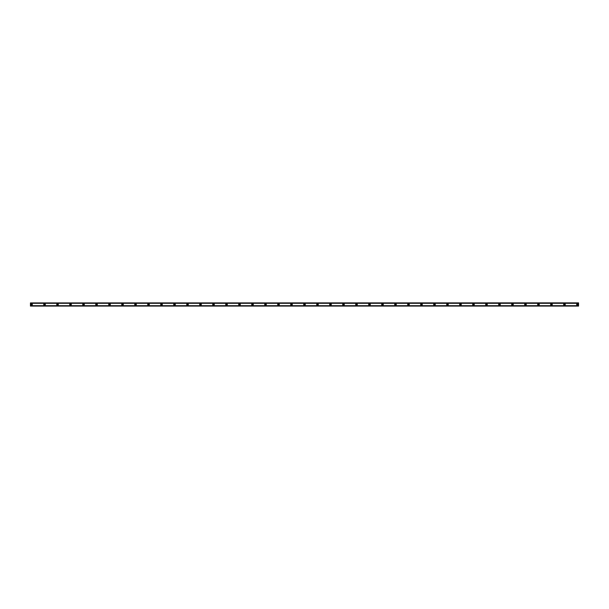 <?xml version="1.0" encoding="UTF-8"?>
<svg xmlns="http://www.w3.org/2000/svg" width="609" height="609" viewBox="0 0 609 609"><rect width="100%" height="100%" fill="white"/><g stroke="black" fill="none" stroke-linecap="round" stroke-linejoin="round"><path stroke-width="0.46" stroke-dasharray="3.04 2.28" d="M31.531 304.987A0.487 0.487 0 0 1 31.044 304.5A0.487 0.487 0 0 1 31.531 304.013A0.487 0.487 0 0 1 32.018 304.5A0.487 0.487 0 0 1 31.531 304.987M577.469 304.987A0.487 0.487 0 0 1 576.982 304.5A0.487 0.487 0 0 1 577.469 304.013A0.487 0.487 0 0 1 577.956 304.5A0.487 0.487 0 0 1 577.469 304.987M564.467 304.987A0.487 0.487 0 0 1 563.98 304.5A0.487 0.487 0 0 1 564.467 304.013A0.487 0.487 0 0 1 564.954 304.5A0.487 0.487 0 0 1 564.467 304.987M551.472 304.987A0.487 0.487 0 0 1 550.985 304.5A0.487 0.487 0 0 1 551.472 304.013A0.487 0.487 0 0 1 551.96 304.5A0.487 0.487 0 0 1 551.472 304.987M538.47 304.987A0.487 0.487 0 0 1 537.983 304.5A0.487 0.487 0 0 1 538.47 304.013A0.487 0.487 0 0 1 538.957 304.5A0.487 0.487 0 0 1 538.47 304.987M525.476 304.987A0.487 0.487 0 0 1 524.988 304.5A0.487 0.487 0 0 1 525.476 304.013A0.487 0.487 0 0 1 525.963 304.5A0.487 0.487 0 0 1 525.476 304.987M512.474 304.987A0.487 0.487 0 0 1 511.986 304.5A0.487 0.487 0 0 1 512.474 304.013A0.487 0.487 0 0 1 512.961 304.5A0.487 0.487 0 0 1 512.474 304.987M499.479 304.987A0.487 0.487 0 0 1 498.992 304.5A0.487 0.487 0 0 1 499.479 304.013A0.487 0.487 0 0 1 499.966 304.5A0.487 0.487 0 0 1 499.479 304.987M486.477 304.987A0.487 0.487 0 0 1 485.99 304.5A0.487 0.487 0 0 1 486.477 304.013A0.487 0.487 0 0 1 486.964 304.5A0.487 0.487 0 0 1 486.477 304.987M473.482 304.987A0.487 0.487 0 0 1 472.995 304.5A0.487 0.487 0 0 1 473.482 304.013A0.487 0.487 0 0 1 473.969 304.5A0.487 0.487 0 0 1 473.482 304.987M460.48 304.987A0.487 0.487 0 0 1 459.993 304.5A0.487 0.487 0 0 1 460.48 304.013A0.487 0.487 0 0 1 460.967 304.5A0.487 0.487 0 0 1 460.48 304.987M447.486 304.987A0.487 0.487 0 0 1 446.998 304.5A0.487 0.487 0 0 1 447.486 304.013A0.487 0.487 0 0 1 447.973 304.5A0.487 0.487 0 0 1 447.486 304.987M434.483 304.987A0.487 0.487 0 0 1 433.996 304.5A0.487 0.487 0 0 1 434.483 304.013A0.487 0.487 0 0 1 434.971 304.5A0.487 0.487 0 0 1 434.483 304.987M421.489 304.987A0.487 0.487 0 0 1 421.002 304.5A0.487 0.487 0 0 1 421.489 304.013A0.487 0.487 0 0 1 421.976 304.5A0.487 0.487 0 0 1 421.489 304.987M408.487 304.987A0.487 0.487 0 0 1 408 304.5A0.487 0.487 0 0 1 408.487 304.013A0.487 0.487 0 0 1 408.974 304.5A0.487 0.487 0 0 1 408.487 304.987M395.492 304.987A0.487 0.487 0 0 1 395.005 304.5A0.487 0.487 0 0 1 395.492 304.013A0.487 0.487 0 0 1 395.979 304.5A0.487 0.487 0 0 1 395.492 304.987M382.49 304.987A0.487 0.487 0 0 1 382.003 304.5A0.487 0.487 0 0 1 382.49 304.013A0.487 0.487 0 0 1 382.977 304.5A0.487 0.487 0 0 1 382.49 304.987M369.496 304.987A0.487 0.487 0 0 1 369.008 304.5A0.487 0.487 0 0 1 369.496 304.013A0.487 0.487 0 0 1 369.983 304.5A0.487 0.487 0 0 1 369.496 304.987M356.493 304.987A0.487 0.487 0 0 1 356.006 304.5A0.487 0.487 0 0 1 356.493 304.013A0.487 0.487 0 0 1 356.981 304.5A0.487 0.487 0 0 1 356.493 304.987M343.499 304.987A0.487 0.487 0 0 1 343.004 304.5A0.487 0.487 0 0 1 343.499 304.013A0.487 0.487 0 0 1 343.986 304.5A0.487 0.487 0 0 1 343.499 304.987M330.497 304.987A0.487 0.487 0 0 1 330.009 304.5A0.487 0.487 0 0 1 330.497 304.013A0.487 0.487 0 0 1 330.984 304.5A0.487 0.487 0 0 1 330.497 304.987M317.502 304.987A0.487 0.487 0 0 1 317.007 304.5A0.487 0.487 0 0 1 317.502 304.013A0.487 0.487 0 0 1 317.989 304.5A0.487 0.487 0 0 1 317.502 304.987M304.5 304.987A0.487 0.487 0 0 1 304.013 304.5A0.487 0.487 0 0 1 304.5 304.013A0.487 0.487 0 0 1 304.987 304.5A0.487 0.487 0 0 1 304.5 304.987M291.498 304.987A0.487 0.487 0 0 1 291.011 304.5A0.487 0.487 0 0 1 291.498 304.013A0.487 0.487 0 0 1 291.993 304.5A0.487 0.487 0 0 1 291.498 304.987M278.503 304.987A0.487 0.487 0 0 1 278.016 304.5A0.487 0.487 0 0 1 278.503 304.013A0.487 0.487 0 0 1 278.991 304.5A0.487 0.487 0 0 1 278.503 304.987M265.501 304.987A0.487 0.487 0 0 1 265.014 304.5A0.487 0.487 0 0 1 265.501 304.013A0.487 0.487 0 0 1 265.996 304.5A0.487 0.487 0 0 1 265.501 304.987M252.507 304.987A0.487 0.487 0 0 1 252.019 304.5A0.487 0.487 0 0 1 252.507 304.013A0.487 0.487 0 0 1 252.994 304.5A0.487 0.487 0 0 1 252.507 304.987M239.504 304.987A0.487 0.487 0 0 1 239.017 304.5A0.487 0.487 0 0 1 239.504 304.013A0.487 0.487 0 0 1 239.992 304.5A0.487 0.487 0 0 1 239.504 304.987M226.51 304.987A0.487 0.487 0 0 1 226.023 304.5A0.487 0.487 0 0 1 226.51 304.013A0.487 0.487 0 0 1 226.997 304.5A0.487 0.487 0 0 1 226.51 304.987M213.508 304.987A0.487 0.487 0 0 1 213.021 304.5A0.487 0.487 0 0 1 213.508 304.013A0.487 0.487 0 0 1 213.995 304.5A0.487 0.487 0 0 1 213.508 304.987M200.513 304.987A0.487 0.487 0 0 1 200.026 304.5A0.487 0.487 0 0 1 200.513 304.013A0.487 0.487 0 0 1 201 304.5A0.487 0.487 0 0 1 200.513 304.987M187.511 304.987A0.487 0.487 0 0 1 187.024 304.5A0.487 0.487 0 0 1 187.511 304.013A0.487 0.487 0 0 1 187.998 304.5A0.487 0.487 0 0 1 187.511 304.987M174.517 304.987A0.487 0.487 0 0 1 174.029 304.5A0.487 0.487 0 0 1 174.517 304.013A0.487 0.487 0 0 1 175.004 304.5A0.487 0.487 0 0 1 174.517 304.987M161.514 304.987A0.487 0.487 0 0 1 161.027 304.5A0.487 0.487 0 0 1 161.514 304.013A0.487 0.487 0 0 1 162.002 304.5A0.487 0.487 0 0 1 161.514 304.987M148.52 304.987A0.487 0.487 0 0 1 148.033 304.5A0.487 0.487 0 0 1 148.52 304.013A0.487 0.487 0 0 1 149.007 304.5A0.487 0.487 0 0 1 148.52 304.987M135.518 304.987A0.487 0.487 0 0 1 135.031 304.5A0.487 0.487 0 0 1 135.518 304.013A0.487 0.487 0 0 1 136.005 304.5A0.487 0.487 0 0 1 135.518 304.987M122.523 304.987A0.487 0.487 0 0 1 122.036 304.5A0.487 0.487 0 0 1 122.523 304.013A0.487 0.487 0 0 1 123.01 304.5A0.487 0.487 0 0 1 122.523 304.987M109.521 304.987A0.487 0.487 0 0 1 109.034 304.5A0.487 0.487 0 0 1 109.521 304.013A0.487 0.487 0 0 1 110.008 304.5A0.487 0.487 0 0 1 109.521 304.987M96.526 304.987A0.487 0.487 0 0 1 96.039 304.5A0.487 0.487 0 0 1 96.526 304.013A0.487 0.487 0 0 1 97.014 304.5A0.487 0.487 0 0 1 96.526 304.987M83.524 304.987A0.487 0.487 0 0 1 83.037 304.5A0.487 0.487 0 0 1 83.524 304.013A0.487 0.487 0 0 1 84.012 304.5A0.487 0.487 0 0 1 83.524 304.987M70.53 304.987A0.487 0.487 0 0 1 70.043 304.5A0.487 0.487 0 0 1 70.53 304.013A0.487 0.487 0 0 1 71.017 304.5A0.487 0.487 0 0 1 70.53 304.987M57.528 304.987A0.487 0.487 0 0 1 57.04 304.5A0.487 0.487 0 0 1 57.528 304.013A0.487 0.487 0 0 1 58.015 304.5A0.487 0.487 0 0 1 57.528 304.987M44.533 304.987A0.487 0.487 0 0 1 44.046 304.5A0.487 0.487 0 0 1 44.533 304.013A0.487 0.487 0 0 1 45.02 304.5A0.487 0.487 0 0 1 44.533 304.987M31.531 303.685A0.815 0.815 0 0 0 30.724 304.5A0.815 0.815 0 0 0 31.531 305.315A0.815 0.815 0 0 0 32.346 304.5A0.815 0.815 0 0 0 31.531 303.685M577.469 303.685A0.815 0.815 0 0 0 576.654 304.5A0.815 0.815 0 0 0 577.469 305.315A0.815 0.815 0 0 0 578.276 304.5A0.815 0.815 0 0 0 577.469 303.685M564.467 303.685A0.815 0.815 0 0 0 563.652 304.5A0.815 0.815 0 0 0 564.467 305.315A0.815 0.815 0 0 0 565.281 304.5A0.815 0.815 0 0 0 564.467 303.685M551.472 303.685A0.815 0.815 0 0 0 550.658 304.5A0.815 0.815 0 0 0 551.472 305.315A0.815 0.815 0 0 0 552.279 304.5A0.815 0.815 0 0 0 551.472 303.685M538.47 303.685A0.815 0.815 0 0 0 537.656 304.5A0.815 0.815 0 0 0 538.47 305.315A0.815 0.815 0 0 0 539.285 304.5A0.815 0.815 0 0 0 538.47 303.685M525.476 303.685A0.815 0.815 0 0 0 524.661 304.5A0.815 0.815 0 0 0 525.476 305.315A0.815 0.815 0 0 0 526.283 304.5A0.815 0.815 0 0 0 525.476 303.685M512.474 303.685A0.815 0.815 0 0 0 511.659 304.5A0.815 0.815 0 0 0 512.474 305.315A0.815 0.815 0 0 0 513.288 304.5A0.815 0.815 0 0 0 512.474 303.685M499.479 303.685A0.815 0.815 0 0 0 498.664 304.5A0.815 0.815 0 0 0 499.479 305.315A0.815 0.815 0 0 0 500.286 304.5A0.815 0.815 0 0 0 499.479 303.685M486.477 303.685A0.815 0.815 0 0 0 485.662 304.5A0.815 0.815 0 0 0 486.477 305.315A0.815 0.815 0 0 0 487.291 304.5A0.815 0.815 0 0 0 486.477 303.685M473.482 303.685A0.815 0.815 0 0 0 472.668 304.5A0.815 0.815 0 0 0 473.482 305.315A0.815 0.815 0 0 0 474.289 304.5A0.815 0.815 0 0 0 473.482 303.685M460.48 303.685A0.815 0.815 0 0 0 459.666 304.5A0.815 0.815 0 0 0 460.48 305.315A0.815 0.815 0 0 0 461.295 304.5A0.815 0.815 0 0 0 460.48 303.685M447.486 303.685A0.815 0.815 0 0 0 446.671 304.5A0.815 0.815 0 0 0 447.486 305.315A0.815 0.815 0 0 0 448.293 304.5A0.815 0.815 0 0 0 447.486 303.685M434.483 303.685A0.815 0.815 0 0 0 433.669 304.5A0.815 0.815 0 0 0 434.483 305.315A0.815 0.815 0 0 0 435.298 304.5A0.815 0.815 0 0 0 434.483 303.685M421.489 303.685A0.815 0.815 0 0 0 420.674 304.5A0.815 0.815 0 0 0 421.489 305.315A0.815 0.815 0 0 0 422.296 304.5A0.815 0.815 0 0 0 421.489 303.685M408.487 303.685A0.815 0.815 0 0 0 407.672 304.5A0.815 0.815 0 0 0 408.487 305.315A0.815 0.815 0 0 0 409.301 304.5A0.815 0.815 0 0 0 408.487 303.685M395.492 303.685A0.815 0.815 0 0 0 394.678 304.5A0.815 0.815 0 0 0 395.492 305.315A0.815 0.815 0 0 0 396.299 304.5A0.815 0.815 0 0 0 395.492 303.685M382.49 303.685A0.815 0.815 0 0 0 381.676 304.5A0.815 0.815 0 0 0 382.49 305.315A0.815 0.815 0 0 0 383.305 304.5A0.815 0.815 0 0 0 382.49 303.685M369.496 303.685A0.815 0.815 0 0 0 368.681 304.5A0.815 0.815 0 0 0 369.496 305.315A0.815 0.815 0 0 0 370.302 304.5A0.815 0.815 0 0 0 369.496 303.685M356.493 303.685A0.815 0.815 0 0 0 355.679 304.5A0.815 0.815 0 0 0 356.493 305.315A0.815 0.815 0 0 0 357.308 304.5A0.815 0.815 0 0 0 356.493 303.685M343.499 303.685A0.815 0.815 0 0 0 342.684 304.5A0.815 0.815 0 0 0 343.499 305.315A0.815 0.815 0 0 0 344.306 304.5A0.815 0.815 0 0 0 343.499 303.685M330.497 303.685A0.815 0.815 0 0 0 329.682 304.5A0.815 0.815 0 0 0 330.497 305.315A0.815 0.815 0 0 0 331.311 304.5A0.815 0.815 0 0 0 330.497 303.685M317.502 303.685A0.815 0.815 0 0 0 316.688 304.5A0.815 0.815 0 0 0 317.502 305.315A0.815 0.815 0 0 0 318.309 304.5A0.815 0.815 0 0 0 317.502 303.685M304.5 303.685A0.815 0.815 0 0 0 303.685 304.5A0.815 0.815 0 0 0 304.5 305.315A0.815 0.815 0 0 0 305.315 304.5A0.815 0.815 0 0 0 304.5 303.685M291.498 303.685A0.815 0.815 0 0 0 290.691 304.5A0.815 0.815 0 0 0 291.498 305.315A0.815 0.815 0 0 0 292.312 304.5A0.815 0.815 0 0 0 291.498 303.685M278.503 303.685A0.815 0.815 0 0 0 277.689 304.5A0.815 0.815 0 0 0 278.503 305.315A0.815 0.815 0 0 0 279.318 304.5A0.815 0.815 0 0 0 278.503 303.685M265.501 303.685A0.815 0.815 0 0 0 264.694 304.5A0.815 0.815 0 0 0 265.501 305.315A0.815 0.815 0 0 0 266.316 304.5A0.815 0.815 0 0 0 265.501 303.685M252.507 303.685A0.815 0.815 0 0 0 251.692 304.5A0.815 0.815 0 0 0 252.507 305.315A0.815 0.815 0 0 0 253.321 304.5A0.815 0.815 0 0 0 252.507 303.685M239.504 303.685A0.815 0.815 0 0 0 238.698 304.5A0.815 0.815 0 0 0 239.504 305.315A0.815 0.815 0 0 0 240.319 304.5A0.815 0.815 0 0 0 239.504 303.685M226.51 303.685A0.815 0.815 0 0 0 225.695 304.5A0.815 0.815 0 0 0 226.51 305.315A0.815 0.815 0 0 0 227.324 304.5A0.815 0.815 0 0 0 226.51 303.685M213.508 303.685A0.815 0.815 0 0 0 212.701 304.5A0.815 0.815 0 0 0 213.508 305.315A0.815 0.815 0 0 0 214.322 304.5A0.815 0.815 0 0 0 213.508 303.685M200.513 303.685A0.815 0.815 0 0 0 199.699 304.5A0.815 0.815 0 0 0 200.513 305.315A0.815 0.815 0 0 0 201.328 304.5A0.815 0.815 0 0 0 200.513 303.685M187.511 303.685A0.815 0.815 0 0 0 186.704 304.5A0.815 0.815 0 0 0 187.511 305.315A0.815 0.815 0 0 0 188.326 304.5A0.815 0.815 0 0 0 187.511 303.685M174.517 303.685A0.815 0.815 0 0 0 173.702 304.5A0.815 0.815 0 0 0 174.517 305.315A0.815 0.815 0 0 0 175.331 304.5A0.815 0.815 0 0 0 174.517 303.685M161.514 303.685A0.815 0.815 0 0 0 160.707 304.5A0.815 0.815 0 0 0 161.514 305.315A0.815 0.815 0 0 0 162.329 304.5A0.815 0.815 0 0 0 161.514 303.685M148.52 303.685A0.815 0.815 0 0 0 147.705 304.5A0.815 0.815 0 0 0 148.52 305.315A0.815 0.815 0 0 0 149.334 304.5A0.815 0.815 0 0 0 148.52 303.685M135.518 303.685A0.815 0.815 0 0 0 134.711 304.5A0.815 0.815 0 0 0 135.518 305.315A0.815 0.815 0 0 0 136.332 304.5A0.815 0.815 0 0 0 135.518 303.685M122.523 303.685A0.815 0.815 0 0 0 121.709 304.5A0.815 0.815 0 0 0 122.523 305.315A0.815 0.815 0 0 0 123.338 304.5A0.815 0.815 0 0 0 122.523 303.685M109.521 303.685A0.815 0.815 0 0 0 108.714 304.5A0.815 0.815 0 0 0 109.521 305.315A0.815 0.815 0 0 0 110.336 304.5A0.815 0.815 0 0 0 109.521 303.685M96.526 303.685A0.815 0.815 0 0 0 95.712 304.5A0.815 0.815 0 0 0 96.526 305.315A0.815 0.815 0 0 0 97.341 304.5A0.815 0.815 0 0 0 96.526 303.685M83.524 303.685A0.815 0.815 0 0 0 82.717 304.5A0.815 0.815 0 0 0 83.524 305.315A0.815 0.815 0 0 0 84.339 304.5A0.815 0.815 0 0 0 83.524 303.685M70.53 303.685A0.815 0.815 0 0 0 69.715 304.5A0.815 0.815 0 0 0 70.53 305.315A0.815 0.815 0 0 0 71.344 304.5A0.815 0.815 0 0 0 70.53 303.685M57.528 303.685A0.815 0.815 0 0 0 56.721 304.5A0.815 0.815 0 0 0 57.528 305.315A0.815 0.815 0 0 0 58.342 304.5A0.815 0.815 0 0 0 57.528 303.685M44.533 303.685A0.815 0.815 0 0 0 43.719 304.5A0.815 0.815 0 0 0 44.533 305.315A0.815 0.815 0 0 0 45.348 304.5A0.815 0.815 0 0 0 44.533 303.685M578.55 302.978L30.45 303.29L30.45 302.894L578.55 302.894L30.45 302.879L578.55 303.008L30.45 303.031L30.45 305.969L578.55 305.969L578.55 302.894L578.55 303.29L30.45 302.978M30.45 305.71L30.45 306.121L578.55 306.121L30.45 305.992L578.55 306.106L578.55 305.695L30.45 305.71M30.45 306.076L578.55 306.076M578.55 302.924L30.45 302.924M30.45 303.29L578.55 303.305L30.45 303.29M578.55 305.695L30.45 305.695L578.55 305.695M578.55 303.305L30.45 303.305L578.55 303.305M30.45 302.879L578.55 302.879L30.45 302.879M578.55 306.121L30.45 306.121L578.55 306.121M30.45 306.022L578.55 306.022"/><path stroke-width="0.91" d="M31.531 304.987A0.487 0.487 0 0 1 31.044 304.5A0.487 0.487 0 0 1 31.531 304.013A0.487 0.487 0 0 1 32.018 304.5A0.487 0.487 0 0 1 31.531 304.987M577.469 304.987A0.487 0.487 0 0 1 576.982 304.5A0.487 0.487 0 0 1 577.469 304.013A0.487 0.487 0 0 1 577.956 304.5A0.487 0.487 0 0 1 577.469 304.987M564.467 304.987A0.487 0.487 0 0 1 563.98 304.5A0.487 0.487 0 0 1 564.467 304.013A0.487 0.487 0 0 1 564.954 304.5A0.487 0.487 0 0 1 564.467 304.987M551.472 304.987A0.487 0.487 0 0 1 550.985 304.5A0.487 0.487 0 0 1 551.472 304.013A0.487 0.487 0 0 1 551.96 304.5A0.487 0.487 0 0 1 551.472 304.987M538.47 304.987A0.487 0.487 0 0 1 537.983 304.5A0.487 0.487 0 0 1 538.47 304.013A0.487 0.487 0 0 1 538.957 304.5A0.487 0.487 0 0 1 538.47 304.987M525.476 304.987A0.487 0.487 0 0 1 524.988 304.5A0.487 0.487 0 0 1 525.476 304.013A0.487 0.487 0 0 1 525.963 304.5A0.487 0.487 0 0 1 525.476 304.987M512.474 304.987A0.487 0.487 0 0 1 511.986 304.5A0.487 0.487 0 0 1 512.474 304.013A0.487 0.487 0 0 1 512.961 304.5A0.487 0.487 0 0 1 512.474 304.987M499.479 304.987A0.487 0.487 0 0 1 498.992 304.5A0.487 0.487 0 0 1 499.479 304.013A0.487 0.487 0 0 1 499.966 304.5A0.487 0.487 0 0 1 499.479 304.987M486.477 304.987A0.487 0.487 0 0 1 485.99 304.5A0.487 0.487 0 0 1 486.477 304.013A0.487 0.487 0 0 1 486.964 304.5A0.487 0.487 0 0 1 486.477 304.987M473.482 304.987A0.487 0.487 0 0 1 472.995 304.5A0.487 0.487 0 0 1 473.482 304.013A0.487 0.487 0 0 1 473.969 304.5A0.487 0.487 0 0 1 473.482 304.987M460.48 304.987A0.487 0.487 0 0 1 459.993 304.5A0.487 0.487 0 0 1 460.48 304.013A0.487 0.487 0 0 1 460.967 304.5A0.487 0.487 0 0 1 460.48 304.987M447.486 304.987A0.487 0.487 0 0 1 446.998 304.5A0.487 0.487 0 0 1 447.486 304.013A0.487 0.487 0 0 1 447.973 304.5A0.487 0.487 0 0 1 447.486 304.987M434.483 304.987A0.487 0.487 0 0 1 433.996 304.5A0.487 0.487 0 0 1 434.483 304.013A0.487 0.487 0 0 1 434.971 304.5A0.487 0.487 0 0 1 434.483 304.987M421.489 304.987A0.487 0.487 0 0 1 421.002 304.5A0.487 0.487 0 0 1 421.489 304.013A0.487 0.487 0 0 1 421.976 304.5A0.487 0.487 0 0 1 421.489 304.987M408.487 304.987A0.487 0.487 0 0 1 408 304.5A0.487 0.487 0 0 1 408.487 304.013A0.487 0.487 0 0 1 408.974 304.5A0.487 0.487 0 0 1 408.487 304.987M395.492 304.987A0.487 0.487 0 0 1 395.005 304.5A0.487 0.487 0 0 1 395.492 304.013A0.487 0.487 0 0 1 395.979 304.5A0.487 0.487 0 0 1 395.492 304.987M382.49 304.987A0.487 0.487 0 0 1 382.003 304.5A0.487 0.487 0 0 1 382.49 304.013A0.487 0.487 0 0 1 382.977 304.5A0.487 0.487 0 0 1 382.49 304.987M369.496 304.987A0.487 0.487 0 0 1 369.008 304.5A0.487 0.487 0 0 1 369.496 304.013A0.487 0.487 0 0 1 369.983 304.5A0.487 0.487 0 0 1 369.496 304.987M356.493 304.987A0.487 0.487 0 0 1 356.006 304.5A0.487 0.487 0 0 1 356.493 304.013A0.487 0.487 0 0 1 356.981 304.5A0.487 0.487 0 0 1 356.493 304.987M343.499 304.987A0.487 0.487 0 0 1 343.004 304.5A0.487 0.487 0 0 1 343.499 304.013A0.487 0.487 0 0 1 343.986 304.5A0.487 0.487 0 0 1 343.499 304.987M330.497 304.987A0.487 0.487 0 0 1 330.009 304.5A0.487 0.487 0 0 1 330.497 304.013A0.487 0.487 0 0 1 330.984 304.5A0.487 0.487 0 0 1 330.497 304.987M317.502 304.987A0.487 0.487 0 0 1 317.007 304.5A0.487 0.487 0 0 1 317.502 304.013A0.487 0.487 0 0 1 317.989 304.5A0.487 0.487 0 0 1 317.502 304.987M304.5 304.987A0.487 0.487 0 0 1 304.013 304.5A0.487 0.487 0 0 1 304.5 304.013A0.487 0.487 0 0 1 304.987 304.5A0.487 0.487 0 0 1 304.5 304.987M291.498 304.987A0.487 0.487 0 0 1 291.011 304.5A0.487 0.487 0 0 1 291.498 304.013A0.487 0.487 0 0 1 291.993 304.5A0.487 0.487 0 0 1 291.498 304.987M278.503 304.987A0.487 0.487 0 0 1 278.016 304.5A0.487 0.487 0 0 1 278.503 304.013A0.487 0.487 0 0 1 278.991 304.5A0.487 0.487 0 0 1 278.503 304.987M265.501 304.987A0.487 0.487 0 0 1 265.014 304.5A0.487 0.487 0 0 1 265.501 304.013A0.487 0.487 0 0 1 265.996 304.5A0.487 0.487 0 0 1 265.501 304.987M252.507 304.987A0.487 0.487 0 0 1 252.019 304.5A0.487 0.487 0 0 1 252.507 304.013A0.487 0.487 0 0 1 252.994 304.5A0.487 0.487 0 0 1 252.507 304.987M239.504 304.987A0.487 0.487 0 0 1 239.017 304.5A0.487 0.487 0 0 1 239.504 304.013A0.487 0.487 0 0 1 239.992 304.5A0.487 0.487 0 0 1 239.504 304.987M226.51 304.987A0.487 0.487 0 0 1 226.023 304.5A0.487 0.487 0 0 1 226.51 304.013A0.487 0.487 0 0 1 226.997 304.5A0.487 0.487 0 0 1 226.51 304.987M213.508 304.987A0.487 0.487 0 0 1 213.021 304.5A0.487 0.487 0 0 1 213.508 304.013A0.487 0.487 0 0 1 213.995 304.5A0.487 0.487 0 0 1 213.508 304.987M200.513 304.987A0.487 0.487 0 0 1 200.026 304.5A0.487 0.487 0 0 1 200.513 304.013A0.487 0.487 0 0 1 201 304.5A0.487 0.487 0 0 1 200.513 304.987M187.511 304.987A0.487 0.487 0 0 1 187.024 304.5A0.487 0.487 0 0 1 187.511 304.013A0.487 0.487 0 0 1 187.998 304.5A0.487 0.487 0 0 1 187.511 304.987M174.517 304.987A0.487 0.487 0 0 1 174.029 304.5A0.487 0.487 0 0 1 174.517 304.013A0.487 0.487 0 0 1 175.004 304.5A0.487 0.487 0 0 1 174.517 304.987M161.514 304.987A0.487 0.487 0 0 1 161.027 304.5A0.487 0.487 0 0 1 161.514 304.013A0.487 0.487 0 0 1 162.002 304.5A0.487 0.487 0 0 1 161.514 304.987M148.52 304.987A0.487 0.487 0 0 1 148.033 304.5A0.487 0.487 0 0 1 148.52 304.013A0.487 0.487 0 0 1 149.007 304.5A0.487 0.487 0 0 1 148.52 304.987M135.518 304.987A0.487 0.487 0 0 1 135.031 304.5A0.487 0.487 0 0 1 135.518 304.013A0.487 0.487 0 0 1 136.005 304.5A0.487 0.487 0 0 1 135.518 304.987M122.523 304.987A0.487 0.487 0 0 1 122.036 304.5A0.487 0.487 0 0 1 122.523 304.013A0.487 0.487 0 0 1 123.01 304.5A0.487 0.487 0 0 1 122.523 304.987M109.521 304.987A0.487 0.487 0 0 1 109.034 304.5A0.487 0.487 0 0 1 109.521 304.013A0.487 0.487 0 0 1 110.008 304.5A0.487 0.487 0 0 1 109.521 304.987M96.526 304.987A0.487 0.487 0 0 1 96.039 304.5A0.487 0.487 0 0 1 96.526 304.013A0.487 0.487 0 0 1 97.014 304.5A0.487 0.487 0 0 1 96.526 304.987M83.524 304.987A0.487 0.487 0 0 1 83.037 304.5A0.487 0.487 0 0 1 83.524 304.013A0.487 0.487 0 0 1 84.012 304.5A0.487 0.487 0 0 1 83.524 304.987M70.53 304.987A0.487 0.487 0 0 1 70.043 304.5A0.487 0.487 0 0 1 70.53 304.013A0.487 0.487 0 0 1 71.017 304.5A0.487 0.487 0 0 1 70.53 304.987M57.528 304.987A0.487 0.487 0 0 1 57.04 304.5A0.487 0.487 0 0 1 57.528 304.013A0.487 0.487 0 0 1 58.015 304.5A0.487 0.487 0 0 1 57.528 304.987M44.533 304.987A0.487 0.487 0 0 1 44.046 304.5A0.487 0.487 0 0 1 44.533 304.013A0.487 0.487 0 0 1 45.02 304.5A0.487 0.487 0 0 1 44.533 304.987M31.531 303.685A0.815 0.815 0 0 0 30.724 304.5A0.815 0.815 0 0 0 31.531 305.315A0.815 0.815 0 0 0 32.346 304.5A0.815 0.815 0 0 0 31.531 303.685M577.469 303.685A0.815 0.815 0 0 0 576.654 304.5A0.815 0.815 0 0 0 577.469 305.315A0.815 0.815 0 0 0 578.276 304.5A0.815 0.815 0 0 0 577.469 303.685M564.467 303.685A0.815 0.815 0 0 0 563.652 304.5A0.815 0.815 0 0 0 564.467 305.315A0.815 0.815 0 0 0 565.281 304.5A0.815 0.815 0 0 0 564.467 303.685M551.472 303.685A0.815 0.815 0 0 0 550.658 304.5A0.815 0.815 0 0 0 551.472 305.315A0.815 0.815 0 0 0 552.279 304.5A0.815 0.815 0 0 0 551.472 303.685M538.47 303.685A0.815 0.815 0 0 0 537.656 304.5A0.815 0.815 0 0 0 538.47 305.315A0.815 0.815 0 0 0 539.285 304.5A0.815 0.815 0 0 0 538.47 303.685M525.476 303.685A0.815 0.815 0 0 0 524.661 304.5A0.815 0.815 0 0 0 525.476 305.315A0.815 0.815 0 0 0 526.283 304.5A0.815 0.815 0 0 0 525.476 303.685M512.474 303.685A0.815 0.815 0 0 0 511.659 304.5A0.815 0.815 0 0 0 512.474 305.315A0.815 0.815 0 0 0 513.288 304.5A0.815 0.815 0 0 0 512.474 303.685M499.479 303.685A0.815 0.815 0 0 0 498.664 304.5A0.815 0.815 0 0 0 499.479 305.315A0.815 0.815 0 0 0 500.286 304.5A0.815 0.815 0 0 0 499.479 303.685M486.477 303.685A0.815 0.815 0 0 0 485.662 304.5A0.815 0.815 0 0 0 486.477 305.315A0.815 0.815 0 0 0 487.291 304.5A0.815 0.815 0 0 0 486.477 303.685M473.482 303.685A0.815 0.815 0 0 0 472.668 304.5A0.815 0.815 0 0 0 473.482 305.315A0.815 0.815 0 0 0 474.289 304.5A0.815 0.815 0 0 0 473.482 303.685M460.48 303.685A0.815 0.815 0 0 0 459.666 304.5A0.815 0.815 0 0 0 460.48 305.315A0.815 0.815 0 0 0 461.295 304.5A0.815 0.815 0 0 0 460.48 303.685M447.486 303.685A0.815 0.815 0 0 0 446.671 304.5A0.815 0.815 0 0 0 447.486 305.315A0.815 0.815 0 0 0 448.293 304.5A0.815 0.815 0 0 0 447.486 303.685M434.483 303.685A0.815 0.815 0 0 0 433.669 304.5A0.815 0.815 0 0 0 434.483 305.315A0.815 0.815 0 0 0 435.298 304.5A0.815 0.815 0 0 0 434.483 303.685M421.489 303.685A0.815 0.815 0 0 0 420.674 304.5A0.815 0.815 0 0 0 421.489 305.315A0.815 0.815 0 0 0 422.296 304.5A0.815 0.815 0 0 0 421.489 303.685M408.487 303.685A0.815 0.815 0 0 0 407.672 304.5A0.815 0.815 0 0 0 408.487 305.315A0.815 0.815 0 0 0 409.301 304.5A0.815 0.815 0 0 0 408.487 303.685M395.492 303.685A0.815 0.815 0 0 0 394.678 304.5A0.815 0.815 0 0 0 395.492 305.315A0.815 0.815 0 0 0 396.299 304.5A0.815 0.815 0 0 0 395.492 303.685M382.49 303.685A0.815 0.815 0 0 0 381.676 304.5A0.815 0.815 0 0 0 382.49 305.315A0.815 0.815 0 0 0 383.305 304.5A0.815 0.815 0 0 0 382.49 303.685M369.496 303.685A0.815 0.815 0 0 0 368.681 304.5A0.815 0.815 0 0 0 369.496 305.315A0.815 0.815 0 0 0 370.302 304.5A0.815 0.815 0 0 0 369.496 303.685M356.493 303.685A0.815 0.815 0 0 0 355.679 304.5A0.815 0.815 0 0 0 356.493 305.315A0.815 0.815 0 0 0 357.308 304.5A0.815 0.815 0 0 0 356.493 303.685M343.499 303.685A0.815 0.815 0 0 0 342.684 304.5A0.815 0.815 0 0 0 343.499 305.315A0.815 0.815 0 0 0 344.306 304.5A0.815 0.815 0 0 0 343.499 303.685M330.497 303.685A0.815 0.815 0 0 0 329.682 304.5A0.815 0.815 0 0 0 330.497 305.315A0.815 0.815 0 0 0 331.311 304.5A0.815 0.815 0 0 0 330.497 303.685M317.502 303.685A0.815 0.815 0 0 0 316.688 304.5A0.815 0.815 0 0 0 317.502 305.315A0.815 0.815 0 0 0 318.309 304.5A0.815 0.815 0 0 0 317.502 303.685M304.5 303.685A0.815 0.815 0 0 0 303.685 304.5A0.815 0.815 0 0 0 304.5 305.315A0.815 0.815 0 0 0 305.315 304.5A0.815 0.815 0 0 0 304.5 303.685M291.498 303.685A0.815 0.815 0 0 0 290.691 304.5A0.815 0.815 0 0 0 291.498 305.315A0.815 0.815 0 0 0 292.312 304.5A0.815 0.815 0 0 0 291.498 303.685M278.503 303.685A0.815 0.815 0 0 0 277.689 304.5A0.815 0.815 0 0 0 278.503 305.315A0.815 0.815 0 0 0 279.318 304.5A0.815 0.815 0 0 0 278.503 303.685M265.501 303.685A0.815 0.815 0 0 0 264.694 304.5A0.815 0.815 0 0 0 265.501 305.315A0.815 0.815 0 0 0 266.316 304.5A0.815 0.815 0 0 0 265.501 303.685M252.507 303.685A0.815 0.815 0 0 0 251.692 304.5A0.815 0.815 0 0 0 252.507 305.315A0.815 0.815 0 0 0 253.321 304.5A0.815 0.815 0 0 0 252.507 303.685M239.504 303.685A0.815 0.815 0 0 0 238.698 304.5A0.815 0.815 0 0 0 239.504 305.315A0.815 0.815 0 0 0 240.319 304.5A0.815 0.815 0 0 0 239.504 303.685M226.51 303.685A0.815 0.815 0 0 0 225.695 304.5A0.815 0.815 0 0 0 226.51 305.315A0.815 0.815 0 0 0 227.324 304.5A0.815 0.815 0 0 0 226.51 303.685M213.508 303.685A0.815 0.815 0 0 0 212.701 304.5A0.815 0.815 0 0 0 213.508 305.315A0.815 0.815 0 0 0 214.322 304.5A0.815 0.815 0 0 0 213.508 303.685M200.513 303.685A0.815 0.815 0 0 0 199.699 304.5A0.815 0.815 0 0 0 200.513 305.315A0.815 0.815 0 0 0 201.328 304.5A0.815 0.815 0 0 0 200.513 303.685M187.511 303.685A0.815 0.815 0 0 0 186.704 304.5A0.815 0.815 0 0 0 187.511 305.315A0.815 0.815 0 0 0 188.326 304.5A0.815 0.815 0 0 0 187.511 303.685M174.517 303.685A0.815 0.815 0 0 0 173.702 304.5A0.815 0.815 0 0 0 174.517 305.315A0.815 0.815 0 0 0 175.331 304.5A0.815 0.815 0 0 0 174.517 303.685M161.514 303.685A0.815 0.815 0 0 0 160.707 304.5A0.815 0.815 0 0 0 161.514 305.315A0.815 0.815 0 0 0 162.329 304.5A0.815 0.815 0 0 0 161.514 303.685M148.52 303.685A0.815 0.815 0 0 0 147.705 304.5A0.815 0.815 0 0 0 148.52 305.315A0.815 0.815 0 0 0 149.334 304.5A0.815 0.815 0 0 0 148.52 303.685M135.518 303.685A0.815 0.815 0 0 0 134.711 304.5A0.815 0.815 0 0 0 135.518 305.315A0.815 0.815 0 0 0 136.332 304.5A0.815 0.815 0 0 0 135.518 303.685M122.523 303.685A0.815 0.815 0 0 0 121.709 304.5A0.815 0.815 0 0 0 122.523 305.315A0.815 0.815 0 0 0 123.338 304.5A0.815 0.815 0 0 0 122.523 303.685M109.521 303.685A0.815 0.815 0 0 0 108.714 304.5A0.815 0.815 0 0 0 109.521 305.315A0.815 0.815 0 0 0 110.336 304.5A0.815 0.815 0 0 0 109.521 303.685M96.526 303.685A0.815 0.815 0 0 0 95.712 304.5A0.815 0.815 0 0 0 96.526 305.315A0.815 0.815 0 0 0 97.341 304.5A0.815 0.815 0 0 0 96.526 303.685M83.524 303.685A0.815 0.815 0 0 0 82.717 304.5A0.815 0.815 0 0 0 83.524 305.315A0.815 0.815 0 0 0 84.339 304.5A0.815 0.815 0 0 0 83.524 303.685M70.53 303.685A0.815 0.815 0 0 0 69.715 304.5A0.815 0.815 0 0 0 70.53 305.315A0.815 0.815 0 0 0 71.344 304.5A0.815 0.815 0 0 0 70.53 303.685M57.528 303.685A0.815 0.815 0 0 0 56.721 304.5A0.815 0.815 0 0 0 57.528 305.315A0.815 0.815 0 0 0 58.342 304.5A0.815 0.815 0 0 0 57.528 303.685M44.533 303.685A0.815 0.815 0 0 0 43.719 304.5A0.815 0.815 0 0 0 44.533 305.315A0.815 0.815 0 0 0 45.348 304.5A0.815 0.815 0 0 0 44.533 303.685M30.45 306.022L578.55 305.756L30.45 305.756L30.45 303.259L578.55 303.244L30.45 303.244L578.55 303.259L578.55 306.022L30.45 306.076L578.55 306.022M578.55 306.076L30.45 306.076M30.45 302.924L578.55 302.879L30.45 303.244M30.45 302.978L578.55 302.924M578.55 305.71L30.45 305.71M30.45 303.29L578.55 303.29M30.45 305.756L578.55 305.756"/></g></svg>
